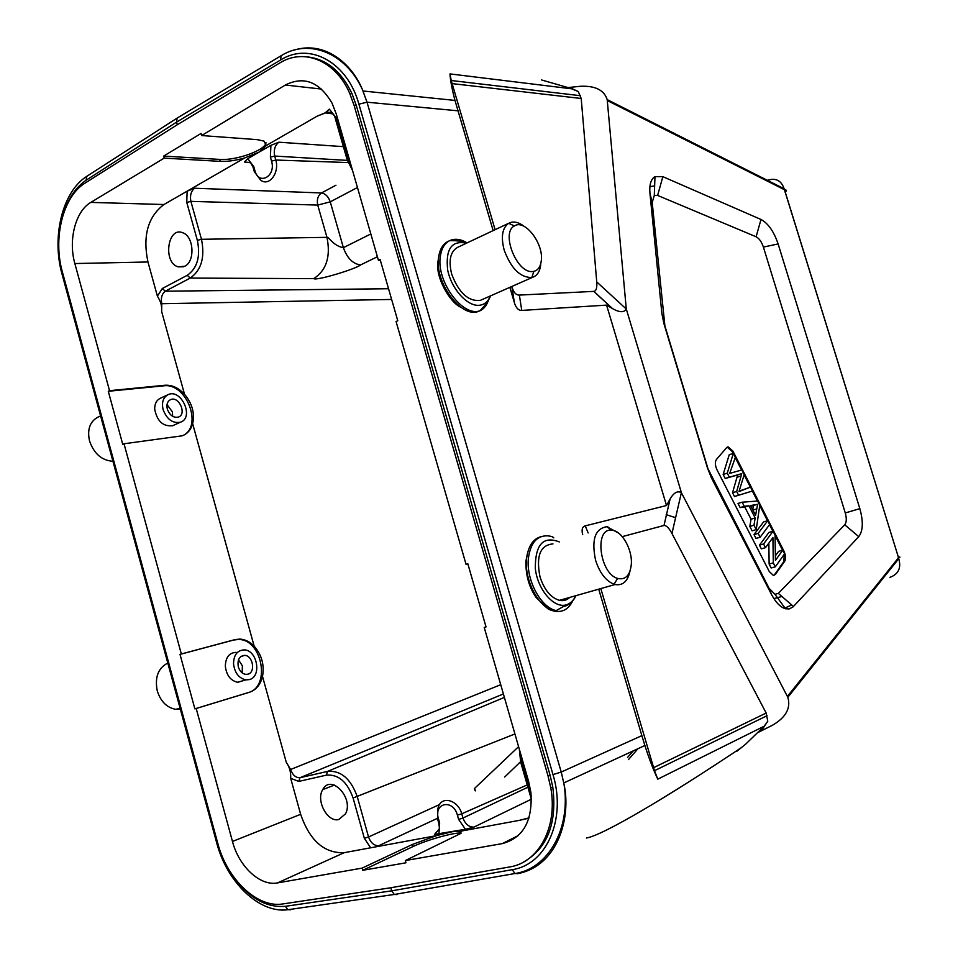 <?xml version="1.0" encoding="UTF-8"?>
<svg xmlns="http://www.w3.org/2000/svg" width="958" height="958" viewBox="0 0 958 958"><rect width="100%" height="100%" fill="white"/><g stroke="black" fill="none" stroke-linecap="round" stroke-linejoin="round"><path stroke-width="1.44" d="M167.794 663.044C158.13 668.073 154.621 677.354 157.268 690.898C160.693 701.555 166.86 707.699 175.793 709.327L180.332 709.183M236.123 652.35C229.213 652.757 225.621 657.368 225.334 666.181C226.435 675.27 230.555 680.647 237.716 682.312L244.47 680.3M233.524 663.714C233.776 654.877 237.321 650.266 244.182 649.883C257.259 649.931 262.001 676.623 249.403 679.593L245.871 679.893C238.782 678.216 234.662 672.815 233.524 663.714M247.906 674.192L245.751 674.384C242.206 673.749 239.739 671.247 238.314 666.876C237.201 659.834 239.32 655.99 244.673 655.368C252.948 655.488 255.87 672.36 247.906 674.192M242.17 672.887L242.386 665.834L238.494 659.846M540.719 264.695C539.917 271.413 537.258 275.593 532.768 277.233L531.846 277.485C520.29 277.7 511.069 268.563 504.171 250.05C500.783 236.842 502.267 227.92 508.638 223.298L457.517 247.404C450.296 251.667 448.356 260.6 451.709 274.204C458.858 292.968 468.414 301.686 480.377 300.357L482.102 299.591M509.488 222.867C513.871 221.058 518.793 222.244 524.242 226.423M532.385 271.533L533.857 271.353C538.073 270.276 540.552 266.707 541.294 260.672C543.809 243.643 524.768 218.759 514.422 225.944C500.615 232.507 516.733 273.353 532.385 271.533M552.97 543.904C540.216 545.054 535.893 556.059 540.013 576.92C544.312 589.912 550.778 597.72 559.448 600.343C563.424 601.157 566.861 600.187 569.747 597.409M629.933 571.327C627.73 581.398 622.772 585.805 615.084 584.524L614.042 584.236C605.899 580.967 599.756 573.004 595.613 560.358C591.278 539.809 595.026 528.6 606.845 526.708L618.377 532.959M631.31 564.358C632.615 549.413 621.586 530.241 611.551 530.229C594.032 527.846 599.612 573.662 617.623 578.428C625.502 580.165 630.065 575.471 631.31 564.358M566.633 598.295L565.795 599.971M100.59 415.904L97.764 417.233C89.848 421.688 87.094 429.579 89.513 440.896C93.992 453.733 101.799 460.523 112.924 461.265M167.734 394.816L160.393 398.241C156.573 400.121 154.669 403.713 154.681 409.03C157.028 421.245 163.076 426.789 172.823 425.675L174.236 424.993M163.099 409.593C161.507 402.324 163.171 397.342 168.081 394.66C181.23 388.206 194.51 417.676 180.523 422.191C172.727 423.652 166.92 419.448 163.099 409.593M167.339 409.114C166.321 404.492 167.387 401.33 170.536 399.642C178.823 395.642 187.181 414.167 178.416 417.077C173.458 418.047 169.77 415.389 167.339 409.114M172.668 416.335L172.368 411.808L167.027 404.623M757.91 732.547L772.747 725.086C785.955 717.326 790.997 708.07 787.835 697.292L681.401 492.711C677.653 490.508 673.905 492.568 670.121 498.89L664.002 525.487C666.349 525.319 669.007 527.99 671.953 533.51L766.16 713.039L767.765 721.254L761.79 730.152L757.91 732.547M736.654 751.407L745.587 744.234L764.28 726.14L767.753 721.254M390.876 887.731L391.738 890.844L285.364 906.316C267.09 907.813 250.469 898.832 235.5 879.36M62.33 217.43C66.916 200.39 74.832 188.007 86.088 180.248L176.583 122.109L177.098 118.109L178.332 117.355M541.545 79.957L572.549 88.89M580.428 95.704L451.218 80.508L449.997 73.91C450.296 80.017 451.96 88.843 454.978 100.422L493.142 230.579M457.876 110.805L367.022 102.195L362.495 89.801C352.328 64.402 325.049 39.913 293.244 50.367M177.314 124.72L176.583 122.109L280.574 59.983C310.105 41.362 347.706 62.845 358.903 104.171L367.022 102.195L561.232 772.04L641.86 735.636L644.89 745.504C649.225 758.999 653.524 770.22 657.775 779.165L654.506 770.699L767.035 715.71M598.726 589.182L641.86 735.636M509.86 287.34L514.386 302.704C515.991 307.949 518.446 310.512 521.751 310.416L606.582 305.123L666.517 505.525L585.242 525.858C582.26 526.696 581.41 529.63 582.68 534.648M451.218 80.508L495.094 229.657M511.823 286.478L514.386 302.704M626.245 308.991L596.738 281.903L581.207 98.482L578.285 91.573L569.531 87.897M449.997 73.91L572.68 88.938L578.285 91.573M681.413 492.711L626.281 308.979L607.192 99.608C604.151 90.076 595.217 85.621 580.404 86.28L568.381 87.525M600.822 588.583L654.506 770.699M741.324 747.659C667.283 797.164 602.582 835.484 586.416 838.01M358.903 104.171L552.982 774.591C566.453 818.24 547.126 864.499 512.243 869.672L514.901 873.457L517.5 873.696C558.67 865.852 571.243 816.432 563.975 784.027L561.412 772.723M512.243 869.672L391.738 890.844L394.289 894.473L397.007 894.592M523.176 862.272C547.377 848.489 557.245 823.377 552.766 786.925L550.084 775.19L356.352 105.608L351.993 93.645C341.503 71.622 326.87 59.396 308.093 56.977M509.56 866.966L390.074 887.874L282.861 903.933C257.307 908.376 227.022 879.252 217.729 843.124L62.402 272.024C52.726 238.219 62.965 196.45 85.082 183.086L176.619 125.139L279.628 63.06C303.902 47.649 335.611 60.546 349.742 93.429L354.101 105.404L548.072 776.088L550.778 787.847C557.975 827.077 538.707 862.679 509.56 866.966M467.851 563.867L466.043 564.322L467.827 563.759L486.029 626.915L484.221 627.43L528.648 781.572L530.9 792.422C532.792 820.85 523.272 837.915 502.327 843.603L405.342 860.559L405.964 862.799L362.735 870.307L362.124 868.116L277.533 882.905C260.097 886.425 238.937 866.547 232.471 841.459L196.198 708.489L194.869 708.86L180.02 654.386L181.337 653.979L124.013 443.77L122.744 444.344L108.29 391.283L109.535 390.684L74.856 263.546C68.114 240.099 75.454 211.179 90.806 202.401L163.95 204.521L187.145 191.157L194.642 188.223C191.061 191.121 189.804 195.504 190.87 201.372L186.762 202.425L187.133 191.157M164.213 158.118L163.65 156.082L201.048 133.461L201.623 135.545L257.51 139.676L264.001 141.113L266.312 145.496L259.259 152.035L247.739 158.657L253.762 166.608L254.888 170.584C258.744 186.008 276.287 176.236 271.545 161.112L275.808 160.034L274.683 156.058L270.407 157.136L270.91 145.329L259.259 152.035L244.769 157.914C235.656 160.537 227.489 161.686 220.268 161.375L164.213 158.118L90.806 202.401M380.35 260.301L378.434 260.337L336.27 114.002L332.055 103.177C319.457 81.789 303.902 75.742 285.376 85.022L201.623 135.545M378.434 260.337L380.122 259.522L397.774 320.762L396.073 321.529L466.043 564.322M461.157 833.113C455.194 832.011 426.573 839.998 413.173 846.489L362.735 870.307M405.342 860.559L460.69 833.496L461.121 831.101L452.08 831.748L436.477 835.651L412.575 844.381L362.124 868.116M529.02 817.857L519.344 820.359L528.924 818.168M439.423 828.838L434.525 834.406L465.42 829.281L458.619 819.389L462.954 818.048L461.756 813.809L457.409 815.15L458.619 819.389M462.977 818.156C465.372 824.203 469.037 827.185 473.959 827.101L465.42 829.281M437.566 818.862L438.704 822.886L439.65 823.006L438.92 834.178M382.697 845.579L378.649 845.71C374.123 845.77 370.746 842.86 368.543 836.993L364.339 838.286L353.095 798.014C347.263 781.764 338.354 774.136 326.343 775.154L298.788 781.417L290.693 778.327L300.644 814.312C309.769 840.669 324.283 853.446 344.197 852.68L436.477 835.651M370.626 847.806L364.339 838.286M338.701 819.545L345.563 813.773C354.029 797.775 330.75 773.501 322.702 789.631C315.745 800.553 327.444 822.587 338.701 819.545M298.788 781.417L300.022 777.704C295.818 777.884 292.681 775.154 290.609 769.514L286.238 762.245C289.508 766.795 290.993 772.148 290.693 778.327M109.535 390.684L164.92 385.248C171.973 384.805 178.511 387.81 184.523 394.265C192.187 403.474 194.905 413.293 192.654 423.699C190.917 429.807 187.421 433.854 182.164 435.818L124.013 443.77M238.398 639.501L239.739 639.082C245.02 639.357 249.822 641.74 254.169 646.207C261.75 654.877 264.54 664.936 262.516 676.396C260.504 684.647 256.181 689.928 249.523 692.239L196.198 708.489M163.95 204.521C147.879 216.759 142.538 235.907 147.951 261.977L157.399 296.154C160.836 301.83 161.986 305.363 161.639 311.506L161.782 303.698C160.693 297.974 161.866 293.819 165.303 291.22M157.399 296.154L162.333 288.49L165.303 291.196L190.235 278.071L187.265 275.305L162.333 288.49M184.738 266.252C195.228 261.534 193.959 236.614 183.002 232.854C167.674 225.717 162.549 262.648 178.176 266.863L184.738 266.252M247.739 158.657L244.386 162.01L250.565 162.74M253.762 166.608L253.211 167.722L254.169 171.159M274.671 156.058C273.545 149.939 274.946 145.317 278.874 142.191L270.91 145.329M329.336 109.14L325.241 112.828L317.134 116.181L325.433 112.948C328.618 111.475 331.48 112.266 334.007 115.319M163.65 156.082L219.717 159.411C236.147 160.776 266.108 149.951 265.965 142.61M329.348 109.152L335.851 117.379L347.658 158.357L351.574 167.111M187.265 275.305C197.276 268.24 200.641 256.588 197.36 240.362L201.479 239.296L326.965 237.344C330.845 256.528 326.439 270.3 313.745 278.634C316.2 281.029 356.304 268.839 360.519 264.959C352.831 263.857 347.119 258.097 343.383 247.679L370.842 233.944M484.221 627.43L486.017 626.867M475.24 790.889L474.342 788.638L475.623 790.709M194.654 188.235L321.505 192.953C325.481 193.66 328.402 196.629 330.259 201.851L343.383 247.679C333.061 245.966 328.055 235.776 326.965 237.344L317.733 205.072C316.655 199.575 317.912 195.528 321.505 192.953L335.971 185.205M182.631 435.651C203.443 426.801 186.535 382.338 163.674 385.834L108.29 391.283M181.337 653.979L235.021 639.609L239.751 639.082M194.869 708.86L248.194 692.61C271.09 686.934 262.121 639.01 238.434 639.489L233.704 640.016L180.02 654.386M622.269 536.636L663.69 525.547M666.517 505.525L669.618 499.789M626.257 308.979C624.209 312.703 619.658 312.595 612.593 308.644L606.582 305.123M596.738 281.903C597.181 287.867 596.223 291.028 593.84 291.376L519.38 295.088C516.123 295.148 513.704 292.597 512.111 287.436M771.573 594.595C775.788 602.51 780.435 607.24 785.512 608.761L789.248 608.929L793.008 606.941L858.763 536.648C863.074 530.864 863.433 521.535 859.841 508.638L778.112 243.931C773.896 231.501 768.184 223.346 760.999 219.478L662.852 176.667L654.973 176.571C650.937 179.122 649.261 184.654 649.943 193.193L661.882 313.577L663.894 323.505L707.543 468.187L711.483 477.982L771.573 594.595L769.094 588.332L708.034 468.893L664.9 325.936L652.194 202.473L654.302 195.444L657.631 195.432L662.852 176.667M793.475 606.474L778.351 593.385L844.74 524.792L858.763 536.648M778.351 593.385L774.962 594.295L769.094 588.332M760.999 219.478L756.113 236.77L657.631 195.432M756.113 236.77C759.167 238.362 761.598 241.799 763.394 247.08L845.267 512.961C846.776 518.434 846.609 522.385 844.74 524.792M775.393 574.405L784.674 561.316C786.051 558.682 785.8 555.269 783.931 551.066L732.906 451.098L728.128 446.883L726.595 447.661L716.416 459.481C714.836 461.972 715.027 465.408 716.991 469.803L769.274 571.531L773.345 575.399L775.393 574.405L773.705 575.411M784.255 554.299L783.848 561.544L774.567 574.632M727.17 447.17L732.092 451.362L733.145 453.433M735.277 457.613L741.612 470.019M744.103 474.905L750.365 487.167M752.353 491.047L757.455 501.046M759.718 505.489L767.526 520.769M769.525 524.697L772.878 531.271M775.058 535.534L782.566 550.227M763.586 543.988L773.058 531.211L768.951 532.397L759.443 545.162L761.335 548.85L765.478 547.677L763.586 543.988L759.443 545.162M773.058 531.211L775.058 535.115L775.441 560.346L782.746 550.179L778.626 551.329L775.369 555.844M768.855 543.09L769.13 564.058L771.142 567.974L775.297 566.837L773.286 562.909L772.926 537.582L765.478 547.677M754.006 534.576L755.982 538.432L760.125 537.234L758.149 533.378L767.705 520.721L763.598 521.918L754.006 534.576L758.149 533.378M755.167 517.991L748.905 505.764L744.27 506.327L742.151 502.196L738.019 503.453L740.139 507.572L744.785 507.01L751.036 519.2L749.827 526.445L752.09 530.84L756.221 529.63L753.97 525.224L755.167 517.991L751.036 519.2M737.648 474.976L732.535 492.747L734.463 496.507L752.533 490.987L738.594 495.238L736.666 491.478L732.535 492.747M736.103 475.479L737.169 475.132M736.666 491.478L741.755 473.647L729.325 477.168L727.278 473.156L733.325 453.374L729.242 454.715L723.146 474.473L725.206 478.473L736.87 475.228M733.325 453.374L735.361 457.361L729.673 473.384L741.803 469.971L744.186 474.629L739.001 491.574L750.545 487.107L739.217 491.095M782.746 550.179L784.602 553.808L775.297 566.837M773.286 562.909L769.13 564.058M767.705 520.721L769.657 524.529L760.125 537.234M748.905 505.764L744.785 507.01M742.151 502.196L757.658 501.034L759.766 505.177L756.221 529.63M756.724 508.938L757.67 504.303L750.533 505.537L755.599 515.428L756.712 508.938L752.856 510.087M744.27 506.327L740.139 507.572M749.827 526.445L753.97 525.224M750.94 506.339L753.563 505.549L752.677 509.728M755.024 505.106L753.563 505.549M750.545 487.107L752.533 490.987M729.325 477.168L725.206 478.473M727.278 473.156L723.146 474.473M729.721 473.276L731.972 472.557M739.169 491.203L741.911 490.352M734.463 496.507L738.594 495.238M675.594 517.703L666.205 514.638M476.904 311.805L480.09 310.679C462.882 317.805 435.746 280.862 440.417 255.882C441.626 248.218 444.751 243.116 449.805 240.59L448.104 241.404C443.039 243.931 439.914 249.032 438.692 256.696C434.022 281.664 461.145 318.571 478.365 311.434C482.856 309.949 486.101 306.536 488.101 301.195M460.523 241.296L453.254 240.111M466.821 243.009C455.601 239.787 458.307 241.464 456.427 240.769L449.805 240.59C454.942 238.303 460.714 239.057 467.121 242.865M466.378 243.212C451.685 240.135 445.446 249.02 447.649 269.881C451.254 288.621 467.001 306.261 478.94 305.315C484.293 304.872 488.089 301.758 490.34 295.962M540.815 536.72C532.888 539.043 528.157 546.311 526.613 558.526C523.942 580.045 538.947 608.258 554.371 611.096C562.31 612.629 568.357 609.372 572.513 601.301M527.223 554.383L525.87 561.388C525.738 575.411 529.163 587.47 536.145 597.541L546.647 607.564C547.677 609.048 550.251 610.222 554.371 611.096L556.215 610.581C540.779 607.731 525.786 579.494 528.433 557.963C530.6 542.815 537.019 535.45 547.701 535.845C551.042 536.181 553.065 536.839 553.76 537.845L552.778 537.187M559.328 541.929C543.258 535.654 535.247 544.443 535.306 568.298C537.462 589.721 554.239 609.025 566.561 604.761C570.525 603.456 573.579 600.438 575.734 595.708M764.304 726.116L761.79 730.152M285.364 906.316L287.843 909.657M287.855 909.657L290.573 909.825M216.712 842.681L217.622 842.717M62.713 273.138L62.126 274.156M86.735 176.44L86.088 180.248M280.574 59.983L281.077 55.851L282.227 55.109M552.982 774.591L561.232 772.04M581.207 98.482L452.068 83.597M568.705 87.837L572.633 88.89M607.324 100.566L784.291 189.624L784.123 188.762C781.321 180.463 775.729 177.649 767.346 180.308M785.105 192.223C786.925 190.702 786.722 189.84 784.482 189.636L898.58 557.819C900.556 557.041 900.436 556.873 898.233 557.281M889.91 577.363C898.472 574.201 901.418 567.974 898.748 558.694L898.412 557.879L787.416 696.394M671.953 533.51L681.366 492.711M653.572 767.693L766.16 713.039M764.28 726.152L657.775 779.165M356.352 105.608L354.101 105.404M548.072 776.088L550.084 775.19M413.173 846.489L412.575 844.381M519.356 820.359L461.121 831.101M502.327 843.603L518.374 835.52M473.959 827.089L531.355 799.212M439.65 823.006L438.453 818.767C433.363 802.672 453.194 798.685 457.409 815.15M527.894 787.201L462.954 818.048M527.235 784.913L461.756 813.809C457.876 799.331 440.393 795.104 437.914 808.66M438.453 818.767L437.507 818.647L437.974 808.432M378.709 845.722L437.423 818.336M344.197 852.68L277.533 882.905M514.925 733.96L353.095 798.014M326.343 775.154L327.564 771.406C340.88 770.268 350.784 778.71 357.286 796.733L368.531 836.993L439.698 804.469M518.589 746.653L474.342 788.638M503.405 693.963L300.022 777.704L327.564 771.406L504.387 697.4M500.735 684.695L290.669 769.478M184.523 394.265L161.639 311.506M254.169 646.207L192.654 423.699M286.25 762.245L262.516 676.396M161.782 303.71L391.63 299.447M147.951 261.977L74.856 263.546M197.36 240.362L186.762 202.425M244.769 157.914L187.145 191.157M244.386 162.022L250.266 162.525M271.545 161.112L270.407 157.136M260.54 179.984L254.313 171.686L254.888 170.584M260.205 179.745C268.827 187.433 279.712 172.967 275.808 160.034L348.149 162.561M274.683 156.058L347.359 160.405M343.371 146.646L278.874 142.203M266.312 145.496L317.134 116.181M325.433 112.912L332.546 113.81M220.268 161.375L219.717 159.411M321.553 89.082L285.376 85.022M335.851 117.379L335.348 118.744L346.904 158.896M352.556 170.524L347.119 159.639L347.658 158.357M377.404 256.744L360.519 264.959M313.745 278.634L190.235 278.071C201.36 270.24 205.108 257.307 201.479 239.296L190.882 201.372L317.733 205.072L330.259 201.851L357.454 187.505M388.541 288.741L165.303 291.196M650.889 186.487L654.637 185.912M784.267 608.354L791.739 604.965M531.235 795.523L521.655 762.269L520.122 751.982M521.655 762.269L520.673 762.149L519.344 749.264M627.634 757.347L633.334 750.844M504.698 777.022L520.565 761.73M781.944 596.487L773.872 598.582M163.674 385.834L164.92 385.248M233.704 640.016L235.021 639.609M249.523 692.239L248.194 692.61M232.471 841.459L300.644 814.312M588.152 532.947L585.242 525.858M593.756 291.376L612.366 308.512M521.751 310.416L519.38 295.088M709.686 472.989L711.483 477.982M707.543 468.187L708.034 468.893M664.9 325.936L663.894 323.505M661.882 313.577L664.062 321.78M652.194 202.473L649.943 193.193M778.112 243.931L763.394 247.08M845.267 512.961L859.841 508.638M783.285 551.245L783.931 551.066M784.674 561.316L783.848 561.544M732.906 451.098L732.092 451.362M750.928 506.315L754.928 505.117M741.061 475.982L736.965 477.276M736.666 475.288L739.947 474.246M180.044 708.118L175.793 709.327M245.871 679.893L237.572 682.288M244.673 655.368L240.841 656.541M480.377 300.357L532.768 277.233M460.93 307.267C450.535 303.315 434.477 276.79 438.165 260.444L438.489 258.456M480.09 310.679L484.544 305.722C484.928 304.297 485.455 306.572 490.736 295.783M514.422 225.944L508.638 223.298M533.857 271.353L531.846 277.485M559.448 600.343L615.084 584.524M607.24 526.996L607.851 526.804M556.215 610.581L562.681 606.965C561.903 606.354 570.561 607.085 576.009 595.636M611.551 530.229L606.845 526.708M617.623 578.428L614.042 584.236M180.523 422.191L172.344 425.843M394.277 894.473L287.831 909.729C259.259 913.728 226.806 882.067 216.652 842.693L62.054 274.18C51.504 237.141 62.246 191.899 86.687 176.404L177.098 118.109M454.978 100.422L363.058 90.998M177.146 118.062L281.029 55.792C308.62 38.26 345.694 52.534 362.507 89.789M607.192 99.608L784.123 188.762L898.58 557.819L898.748 558.694L787.835 697.292M644.89 745.504L563.807 782.937M394.337 894.485L514.889 873.54C548.036 868.894 571.207 828.514 563.987 784.027M351.957 93.645L349.742 93.429M552.742 786.949L550.778 787.847M438.788 823.09L439.53 828.921M250.601 162.609L253.068 167.207M334.318 115.643L335.18 117.894M520.757 762.412L531.439 799.523M637.968 748.701L628.424 759.634M183.649 266.755L178.176 266.863M334.426 785.069L322.702 789.631M664.002 525.487L670.121 498.89M612.593 308.644L593.84 291.376M774.962 594.295L785.512 608.761M654.302 195.444L654.973 176.571M727.314 447.158L728.128 446.883"/></g></svg>
